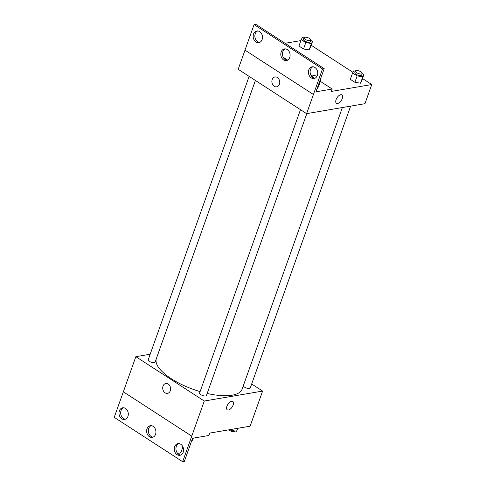 <?xml version="1.0" encoding="UTF-8"?>
<svg xmlns="http://www.w3.org/2000/svg" width="486" height="486" viewBox="0 0 486 486"><rect width="100%" height="100%" fill="white"/><g stroke="black" fill="none" stroke-linecap="round" stroke-linejoin="round"><path stroke-width="0.73" d="M177.554 453.28A9.1 3.323 19.6 0 0 181.09 451.962L182.912 446.847M251.681 383.983L262.616 391.072L250.108 426.198L209.703 433.093L208.846 435.486L192.584 438.263L184.34 461.414L182.657 461.7L191.751 436.155L123.329 391.801L191.751 436.155L204.278 401.029L135.855 356.669L123.347 391.795M182.657 461.7L114.228 417.346L123.329 391.801M135.855 356.669L150.18 354.227M249.118 76.375L148.218 359.737A3.639 1.33 19.6 0 0 151.201 362.21A3.639 1.33 19.6 0 0 155.077 362.179L255.399 80.445M262.616 391.072L204.278 401.029M300.488 109.678L199.588 393.04A3.639 1.33 19.6 0 0 202.577 395.513A3.639 1.33 19.6 0 0 206.447 395.483L306.818 113.609M207.17 393.46A45.508 16.603 19.6 0 0 232.132 395.197A45.508 16.603 19.6 0 0 242.101 389.134L342.375 107.54L243.389 385.562A3.639 1.33 19.6 0 0 246.372 388.035A3.639 1.33 19.6 0 0 250.247 388.004L350.619 106.136M255.411 80.451L156.364 358.607A45.508 16.603 19.6 0 0 200.098 391.607M168.217 384.037A5.006 3.906 80.3 0 1 170.58 389.316A5.006 3.906 80.3 0 1 167.494 393.362A5.006 3.906 80.3 0 1 162.804 389.086A5.006 3.906 80.3 0 1 165.811 383.497A5.006 3.906 80.3 0 1 168.217 384.037M227.308 409.832A5.006 2.539 123 0 0 233.116 405.099A5.006 2.539 -57 0 1 227.314 409.832A5.006 2.539 -57 0 1 227.904 404.249A5.006 2.539 -57 0 1 232.758 401.43A5.006 2.539 -57 0 1 233.122 405.105A5.006 2.539 123 0 0 232.758 401.43M165.811 383.497A5.006 3.906 -99.7 0 0 162.804 389.086A5.006 3.906 -99.7 0 0 167.494 393.362M127.927 416.399A5.917 4.617 -99.7 0 0 127.247 410.275A5.917 4.617 -99.7 0 0 122.66 407.797A5.917 4.617 -99.7 0 0 119.1 414.4A5.917 4.617 -99.7 0 0 124.647 419.454A5.917 4.617 -99.7 0 0 127.927 416.399M183.198 452.223A5.917 4.617 -99.7 0 0 182.511 446.099A5.917 4.617 -99.7 0 0 177.925 443.621A5.917 4.617 -99.7 0 0 174.365 450.23A5.917 4.617 -99.7 0 0 179.911 455.285A5.917 4.617 -99.7 0 0 183.198 452.223M155.563 434.314A5.917 4.617 -99.7 0 0 154.882 428.184A5.917 4.617 -99.7 0 0 150.289 425.706A5.917 4.617 -99.7 0 0 146.736 432.315A5.917 4.617 -99.7 0 0 152.282 437.37A5.917 4.617 -99.7 0 0 155.563 434.314M123.517 407.754A5.917 4.617 -99.7 0 0 120.783 414.115A5.917 4.617 -99.7 0 0 125.473 419.211M178.781 443.578A5.917 4.617 -99.7 0 0 176.047 449.939A5.917 4.617 -99.7 0 0 180.737 455.042M151.152 425.663A5.917 4.617 -99.7 0 0 148.418 432.03A5.917 4.617 -99.7 0 0 153.102 437.127M362.544 78.55L371.772 84.534L364.95 103.688L306.611 113.645L238.183 69.285L245.005 50.143M277.372 77.499A5.006 3.906 80.3 0 1 279.729 82.772A5.006 3.906 80.3 0 1 276.649 86.824A5.006 3.906 80.3 0 1 271.96 82.541A5.006 3.906 80.3 0 1 274.967 76.952A5.006 3.906 80.3 0 1 277.372 77.499M371.772 84.534L331.361 91.429L332.217 89.029L315.949 91.805L324.192 68.654L322.51 68.945L306.611 113.645M324.192 68.654L255.77 24.3L254.087 24.586L244.987 50.131L313.415 94.491M285.069 43.29L300.895 40.593M360.533 83.197L361.62 81.15L360.533 83.197L354.883 82.298L360.533 83.197L362.805 76.812L357.161 75.907L352.599 72.955L353.687 70.901L355.339 71.169M350.327 79.34L354.883 82.298L350.327 79.34L352.599 72.955M309.163 49.9L310.244 47.847L309.163 49.9L303.513 48.995L309.163 49.9L311.435 43.509L305.791 42.61L301.229 39.652L302.316 37.604L303.969 37.865M298.957 46.042L303.513 48.995L298.957 46.042L301.229 39.652M311.174 45.247L352.939 72.323M336.464 103.287A5.006 2.539 123 0 0 342.272 98.561A5.006 2.539 -57 0 1 336.464 103.287A5.006 2.539 -57 0 1 337.059 97.704A5.006 2.539 -57 0 1 341.913 94.885A5.006 2.539 -57 0 1 342.272 98.561A5.006 2.539 123 0 0 341.913 94.885M274.967 76.952A5.006 3.906 -99.7 0 0 271.96 82.541A5.006 3.906 -99.7 0 0 276.649 86.824M322.51 68.945L254.087 24.586M289.729 57.518A5.917 4.617 -99.7 0 0 289.049 51.395A5.917 4.617 -99.7 0 0 284.462 48.916A5.917 4.617 -99.7 0 0 280.902 55.526A5.917 4.617 -99.7 0 0 286.448 60.58A5.917 4.617 -99.7 0 0 289.729 57.518M308.81 69.887A5.917 4.617 -99.7 0 0 309.491 76.016A5.917 4.617 -99.7 0 0 314.084 78.495A5.917 4.617 -99.7 0 0 317.637 71.885A5.917 4.617 -99.7 0 0 312.091 66.831A5.917 4.617 -99.7 0 0 308.81 69.887M253.546 34.063A5.917 4.617 -99.7 0 0 254.227 40.186A5.917 4.617 -99.7 0 0 258.819 42.665A5.917 4.617 -99.7 0 0 262.373 36.061A5.917 4.617 -99.7 0 0 256.827 31.001A5.917 4.617 -99.7 0 0 253.546 34.063M332.217 89.029L320.402 81.369M312.413 76.193L310.888 75.202M287.657 60.143L283.253 57.287M317.583 88.276L318.67 86.229L317.583 88.276L317.224 88.221L317.583 88.276L319.861 81.891L319.502 81.836M285.318 48.873A5.917 4.617 -99.7 0 0 282.585 55.24A5.917 4.617 -99.7 0 0 287.275 60.337M312.954 66.789A5.917 4.617 -99.7 0 0 310.493 69.601A5.917 4.617 -99.7 0 0 314.91 78.246M257.683 30.958A5.917 4.617 -99.7 0 0 255.229 33.777A5.917 4.617 -99.7 0 0 259.639 42.422M310.815 40.35L312.522 41.462L311.435 43.509M304.017 37.738L303.446 39.336A3.639 1.33 19.6 0 0 306.429 41.808A3.639 1.33 19.6 0 0 310.305 41.778L310.876 40.18A3.639 1.33 19.6 0 0 308.847 38.108A3.639 1.33 19.6 0 0 304.813 37.252A3.639 1.33 19.6 0 0 304.017 37.738A3.639 1.33 19.6 0 0 307 40.21A3.639 1.33 19.6 0 0 310.876 40.18M305.791 42.61L303.513 48.995M312.522 41.462L310.244 47.847M362.185 73.653L363.893 74.759L362.805 76.812M355.388 71.041L354.816 72.639A3.639 1.33 19.6 0 0 357.799 75.111A3.639 1.33 19.6 0 0 361.675 75.081L362.246 73.483A3.639 1.33 19.6 0 0 360.217 71.412A3.639 1.33 19.6 0 0 356.183 70.555A3.639 1.33 19.6 0 0 355.388 71.041A3.639 1.33 19.6 0 0 358.37 73.514A3.639 1.33 19.6 0 0 362.246 73.483M357.161 75.907L354.883 82.298M363.893 74.759L361.62 81.15M320.347 79.455L320.948 79.838L319.861 81.891M311.417 76.089L312.395 76.247M320.948 79.838L318.67 86.229M316.951 76.338A3.639 1.33 19.6 0 0 313.239 75.634A3.639 1.33 19.6 0 0 312.437 76.12A3.639 1.33 19.6 0 0 314.472 78.191M238.019 428.263L236.597 431.252L230.953 430.347L229.872 429.648M237.636 428.324L236.597 431.252M231.287 429.411L230.953 430.347M228.663 429.855A3.639 1.33 19.6 0 0 232.314 431.507A3.639 1.33 19.6 0 0 234.896 431.112L234.945 430.985M193.367 438.129L191.946 441.118L191.587 441.063M192.985 438.196L191.946 441.118M312.437 76.12L312.146 76.946"/></g></svg>
